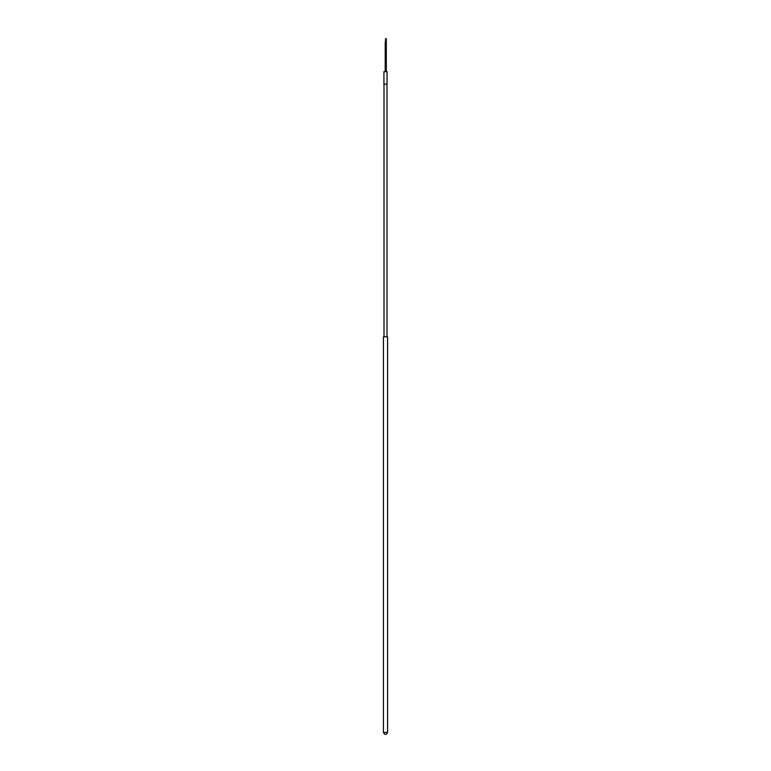 <?xml version="1.0" encoding="UTF-8"?>
<svg xmlns="http://www.w3.org/2000/svg" width="771" height="771" viewBox="0 0 771 771"><rect width="100%" height="100%" fill="white"/><g stroke="black" fill="none" stroke-linecap="round" stroke-linejoin="round"><path stroke-width="1.16" d="M387.572 336.821L383.428 336.821L383.428 732.45L387.572 732.45L387.572 336.821M386.994 336.821L386.994 84.116M384.006 336.821L384.006 84.116M387.071 71.693L383.929 71.693L383.929 84.116L387.071 84.116L387.071 71.693M386.319 71.693L386.319 42.694L385.211 42.694L385.211 44.766L386.319 44.766M385.789 71.693L385.741 42.694M385.211 71.693L385.211 44.766M386.242 42.694L386.242 38.55L385.828 42.694M385.702 42.694L385.702 38.55L385.298 42.694M383.428 732.45C384.806 735.12 386.194 735.12 387.572 732.45"/></g></svg>

